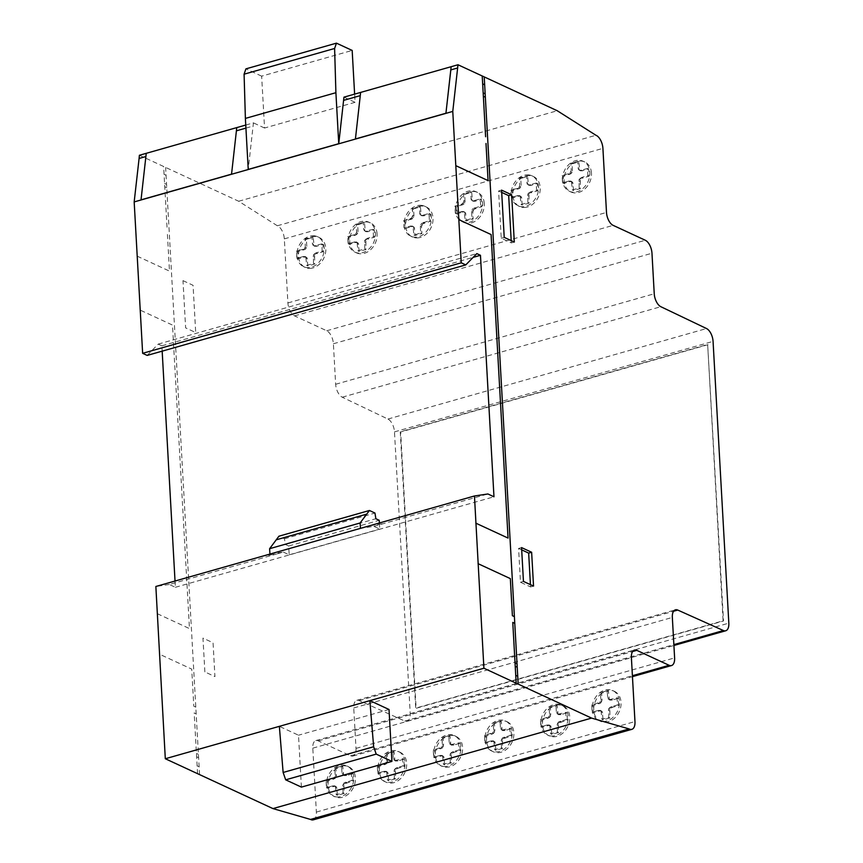 <?xml version="1.0" encoding="UTF-8"?>
<svg xmlns="http://www.w3.org/2000/svg" width="863" height="863" viewBox="0 0 863 863"><rect width="100%" height="100%" fill="white"/><g stroke="black" fill="none" stroke-linecap="round" stroke-linejoin="round"><path stroke-width="0.65" stroke-dasharray="4.32 3.24" d="M562.536 180.097A16.526 12.999 114.8 0 1 575.33 160.734A16.526 12.999 114.8 0 1 583.14 161.219A16.526 12.999 114.8 0 1 589.861 172.33A16.526 12.999 114.8 0 1 583.366 188.069A16.526 12.999 114.8 0 1 569.246 191.208A16.526 12.999 114.8 0 1 562.536 180.097M591.468 173.075A16.526 12.999 -65.2 0 0 584.747 161.964A16.526 12.999 -65.2 0 0 576.937 161.478A16.526 12.999 -65.2 0 0 564.143 180.842A16.526 12.999 -65.2 0 0 570.864 191.953A16.526 12.999 -65.2 0 0 584.974 188.814A16.526 12.999 -65.2 0 0 591.468 173.075M527.228 174.822A16.526 12.999 114.8 0 1 531.867 175.782A16.526 12.999 114.8 0 1 538.426 190.561A16.526 12.999 114.8 0 1 522.622 206.732A16.526 12.999 114.8 0 1 517.983 205.772A16.526 12.999 114.8 0 1 512.072 188.112A16.526 12.999 114.8 0 1 527.228 174.822M524.24 207.487A16.526 12.999 -65.2 0 0 540.033 191.316A16.526 12.999 -65.2 0 0 533.485 176.527A16.526 12.999 -65.2 0 0 528.846 175.567A16.526 12.999 -65.2 0 0 513.679 188.857A16.526 12.999 -65.2 0 0 519.591 206.516A16.526 12.999 -65.2 0 0 524.24 207.487M597.336 719.677A16.526 12.999 114.8 0 1 595.017 698.135A16.526 12.999 114.8 0 1 612.73 690.551A16.526 12.999 114.8 0 1 614.24 691.403A16.526 12.999 114.8 0 1 617.099 711.997A16.526 12.999 114.8 0 1 598.846 720.54A16.526 12.999 114.8 0 1 597.336 719.677M615.848 692.158A16.526 12.999 -65.2 0 0 614.348 691.295A16.526 12.999 -65.2 0 0 596.635 698.879A16.526 12.999 -65.2 0 0 598.954 720.422A16.526 12.999 -65.2 0 0 600.454 721.285A16.526 12.999 -65.2 0 0 618.706 712.741A16.526 12.999 -65.2 0 0 615.848 692.158M552.212 736.063A16.526 12.999 114.8 0 1 547.574 735.103A16.526 12.999 114.8 0 1 541.025 720.325A16.526 12.999 114.8 0 1 556.818 704.154A16.526 12.999 114.8 0 1 561.468 705.114A16.526 12.999 114.8 0 1 567.379 722.773A16.526 12.999 114.8 0 1 552.212 736.063M558.437 704.898A16.526 12.999 -65.2 0 0 542.633 721.069A16.526 12.999 -65.2 0 0 549.192 735.848A16.526 12.999 -65.2 0 0 553.83 736.808A16.526 12.999 -65.2 0 0 568.987 723.518A16.526 12.999 -65.2 0 0 563.075 705.858A16.526 12.999 -65.2 0 0 558.437 704.898M490.141 750.13A16.526 12.999 114.8 0 1 487.822 728.588A16.526 12.999 114.8 0 1 505.545 721.004A16.526 12.999 114.8 0 1 507.045 721.856A16.526 12.999 114.8 0 1 509.904 742.45A16.526 12.999 114.8 0 1 491.651 750.983A16.526 12.999 114.8 0 1 490.141 750.13M508.663 722.611A16.526 12.999 -65.2 0 0 507.153 721.748A16.526 12.999 -65.2 0 0 489.44 729.332A16.526 12.999 -65.2 0 0 491.759 750.875A16.526 12.999 -65.2 0 0 493.269 751.738A16.526 12.999 -65.2 0 0 511.522 743.194A16.526 12.999 -65.2 0 0 508.663 722.611M445.028 766.517A16.526 12.999 114.8 0 1 440.389 765.557A16.526 12.999 114.8 0 1 433.83 750.767A16.526 12.999 114.8 0 1 449.634 734.596A16.526 12.999 114.8 0 1 454.272 735.567A16.526 12.999 114.8 0 1 460.184 753.226A16.526 12.999 114.8 0 1 445.028 766.517M451.241 735.352A16.526 12.999 -65.2 0 0 435.448 751.522A16.526 12.999 -65.2 0 0 441.996 766.301A16.526 12.999 -65.2 0 0 446.635 767.261A16.526 12.999 -65.2 0 0 461.802 753.971A16.526 12.999 -65.2 0 0 455.891 736.312A16.526 12.999 -65.2 0 0 451.241 735.352M420.044 205.275A16.526 12.999 114.8 0 1 424.682 206.235A16.526 12.999 114.8 0 1 431.23 221.014A16.526 12.999 114.8 0 1 415.437 237.185A16.526 12.999 114.8 0 1 410.788 236.225A16.526 12.999 114.8 0 1 404.876 218.566A16.526 12.999 114.8 0 1 420.044 205.275M417.045 237.929A16.526 12.999 -65.2 0 0 432.848 221.759A16.526 12.999 -65.2 0 0 426.29 206.98A16.526 12.999 -65.2 0 0 421.651 206.02A16.526 12.999 -65.2 0 0 406.495 219.31A16.526 12.999 -65.2 0 0 412.406 236.969A16.526 12.999 -65.2 0 0 417.045 237.929M455.34 210.55A16.526 12.999 114.8 0 1 468.134 191.187A16.526 12.999 114.8 0 1 475.945 191.672A16.526 12.999 114.8 0 1 482.665 202.783A16.526 12.999 114.8 0 1 476.171 218.522A16.526 12.999 114.8 0 1 462.061 221.662A16.526 12.999 114.8 0 1 455.34 210.55M484.283 203.528A16.526 12.999 -65.2 0 0 477.563 192.417A16.526 12.999 -65.2 0 0 469.752 191.931A16.526 12.999 -65.2 0 0 456.948 211.295A16.526 12.999 -65.2 0 0 463.668 222.406A16.526 12.999 -65.2 0 0 477.789 219.267A16.526 12.999 -65.2 0 0 484.283 203.528M348.145 241.004A16.526 12.999 114.8 0 1 360.95 221.64A16.526 12.999 114.8 0 1 368.76 222.125A16.526 12.999 114.8 0 1 375.481 233.237A16.526 12.999 114.8 0 1 368.986 248.976A16.526 12.999 114.8 0 1 354.866 252.115A16.526 12.999 114.8 0 1 348.145 241.004M377.088 233.981A16.526 12.999 -65.2 0 0 370.367 222.87A16.526 12.999 -65.2 0 0 362.557 222.384A16.526 12.999 -65.2 0 0 349.763 241.748A16.526 12.999 -65.2 0 0 356.484 252.859A16.526 12.999 -65.2 0 0 370.594 249.72A16.526 12.999 -65.2 0 0 377.088 233.981M312.848 235.728A16.526 12.999 114.8 0 1 317.487 236.689A16.526 12.999 114.8 0 1 324.046 251.467A16.526 12.999 114.8 0 1 308.242 267.638A16.526 12.999 114.8 0 1 303.603 266.678A16.526 12.999 114.8 0 1 297.692 249.008A16.526 12.999 114.8 0 1 312.848 235.728M309.86 268.382A16.526 12.999 -65.2 0 0 325.653 252.212A16.526 12.999 -65.2 0 0 319.105 237.433A16.526 12.999 -65.2 0 0 314.466 236.473A16.526 12.999 -65.2 0 0 299.299 249.763A16.526 12.999 -65.2 0 0 305.211 267.422A16.526 12.999 -65.2 0 0 309.86 268.382M382.956 780.584A16.526 12.999 114.8 0 1 380.637 759.03A16.526 12.999 114.8 0 1 398.35 751.446A16.526 12.999 114.8 0 1 399.86 752.309A16.526 12.999 114.8 0 1 402.719 772.892A16.526 12.999 114.8 0 1 384.466 781.436A16.526 12.999 114.8 0 1 382.956 780.584M401.468 753.054A16.526 12.999 -65.2 0 0 399.968 752.202A16.526 12.999 -65.2 0 0 382.244 759.785A16.526 12.999 -65.2 0 0 384.564 781.328A16.526 12.999 -65.2 0 0 386.074 782.18A16.526 12.999 -65.2 0 0 404.326 773.647A16.526 12.999 -65.2 0 0 401.468 753.054M337.832 796.97A16.526 12.999 114.8 0 1 333.194 795.999A16.526 12.999 114.8 0 1 326.646 781.22A16.526 12.999 114.8 0 1 342.438 765.05A16.526 12.999 114.8 0 1 347.088 766.01A16.526 12.999 114.8 0 1 352.999 783.68A16.526 12.999 114.8 0 1 337.832 796.97M344.057 765.794A16.526 12.999 -65.2 0 0 328.253 781.964A16.526 12.999 -65.2 0 0 334.812 796.754A16.526 12.999 -65.2 0 0 339.45 797.714A16.526 12.999 -65.2 0 0 354.607 784.424A16.526 12.999 -65.2 0 0 348.695 766.765A16.526 12.999 -65.2 0 0 344.057 765.794M313.237 819.85A10.949 5.588 74.1 0 0 316.365 812.072L312.794 748.156A10.744 5.491 -105.9 0 1 315.869 740.594A10.744 5.491 -105.9 0 1 318.231 740.853L350.497 755.805A10.885 5.566 74.1 0 0 352.891 756.074A10.885 5.566 74.1 0 0 356.009 748.394L353.744 707.94A10.788 5.512 -105.9 0 1 356.84 700.325A10.788 5.512 -105.9 0 1 359.159 700.562L404.812 721.047A10.852 5.545 74.1 0 0 407.12 721.274A10.852 5.545 74.1 0 0 410.227 713.647L394.477 431.888A10.766 5.502 74.1 0 0 387.929 419.051L342.244 397.207A10.852 5.545 -105.9 0 1 335.653 384.272L333.388 343.754A10.885 5.566 74.1 0 0 326.71 330.766L294.542 315.869A10.809 5.523 -105.9 0 1 287.908 302.945L284.326 238.878A10.885 5.566 74.1 0 0 277.347 225.772L238.684 201.252L139.396 155.264M708.059 344.661L400.659 431.996L416.106 708.307L723.507 620.982L707.649 344.477L723.097 620.799L415.707 708.124L400.259 431.802L707.649 344.477M175.027 581.047L175.372 587.293L169.299 584.478L276.494 554.024L263.053 556.042M169.299 584.478L155.858 586.484M335.178 778.404L336.376 775.632L335.987 768.642L342.805 766.7L343.647 775.006L345.912 775.686L352.6 773.82L353.01 781.004L345.103 783.615L343.906 786.376L344.294 793.367L337.476 795.308L336.635 787.002L334.369 786.322L327.67 788.199L327.271 781.015L335.178 778.404L333.959 777.843L335.168 775.071L334.779 768.081L341.597 766.139L341.985 773.129L343.452 775.147L351.392 773.259L351.802 780.443L343.895 783.054L342.697 785.815L343.086 792.806L336.268 794.747L335.427 786.441L333.161 785.762L326.462 787.639L326.063 780.454L333.959 777.843M344.294 793.367L343.086 792.806M343.906 786.376L342.697 785.815M337.476 795.308L336.268 794.747M337.088 788.318L335.88 787.757M336.635 787.002L335.427 786.441M335.61 786.312L334.402 785.751M334.369 786.322L333.161 785.762M333.625 786.506L332.417 785.945M327.67 788.199L326.462 787.639M327.271 781.015L326.063 780.454M333.215 779.321L332.007 778.76M333.959 779.084L332.751 778.523M336.085 777.153L334.876 776.592M336.376 775.632L335.168 775.071M335.987 768.642L334.779 768.081M342.805 766.7L341.597 766.139M343.194 773.69L341.985 773.129M343.647 775.006L342.438 774.445M344.661 775.708L343.452 775.147M345.912 775.686L344.704 775.125M346.656 775.503L345.448 774.942M352.6 773.82L351.392 773.259M353.01 781.004L351.802 780.443M347.055 782.687L345.847 782.126M346.322 782.935L345.103 782.374M345.103 783.615L343.895 783.054M344.197 784.855L342.989 784.294M386.441 763.841L387.638 761.069L387.25 754.079L394.078 752.137L394.92 760.443L397.185 761.123L403.873 759.257L404.272 766.43L397.584 768.372L395.47 770.292L395.567 778.804L388.738 780.745L387.897 772.439L385.632 771.759L378.943 773.626L378.544 766.452L386.441 763.841L385.232 763.28L386.43 760.508L386.041 753.518L392.859 751.576L393.258 758.566L394.725 760.583L402.665 758.696L403.064 765.869L396.376 767.811L394.262 769.731L394.359 778.243L387.53 780.184L386.689 771.878L384.423 771.198L377.735 773.075L377.336 765.891L385.232 763.28M395.567 778.804L394.359 778.243M395.168 771.813L393.96 771.252M388.738 780.745L387.53 780.184M388.35 773.755L387.142 773.194M387.897 772.439L386.689 771.878M386.883 771.738L385.675 771.188M385.632 771.759L384.423 771.198M384.887 771.943L383.679 771.382M378.943 773.626L377.735 773.075M378.544 766.452L377.336 765.891M384.488 764.758L383.28 764.197M385.232 764.521L384.024 763.96M387.347 762.59L386.139 762.029M387.638 761.069L386.43 760.508M387.25 754.079L386.041 753.518M394.078 752.137L392.859 751.576M394.467 759.127L393.258 758.566M394.92 760.443L393.711 759.882M395.934 761.144L394.725 760.583M397.185 761.123L395.966 760.562M397.929 760.939L396.721 760.379M403.873 759.257L402.665 758.696M404.272 766.43L403.064 765.869M398.328 768.124L397.12 767.563M397.584 768.372L396.376 767.811M396.376 769.041L395.168 768.491M395.47 770.292L394.262 769.731M146.246 153.323L141.036 199.849M367.519 238.231L364.661 240.399L364.758 248.922L357.94 250.853L357.099 242.557L354.833 241.877L348.134 243.744L347.735 236.559L354.423 234.628L356.548 232.708L356.451 224.186L363.269 222.255L363.657 229.245L365.125 231.252L373.064 229.364L373.474 236.548L367.519 238.231L368.738 238.792L365.869 240.96L365.966 249.483L359.148 251.413L358.307 243.118L356.041 242.438L349.353 244.305L348.943 237.12L356.851 234.509L358.048 231.737L356.84 231.176M357.757 233.258L356.548 232.708M356.851 234.509L355.642 233.949M355.632 235.189L354.423 234.628M354.898 235.437L353.679 234.876M348.943 237.12L347.735 236.559M349.353 244.305L348.134 243.744M355.297 242.611L354.089 242.05M356.041 242.438L354.833 241.877M357.293 242.417L356.074 241.856M358.307 243.118L357.099 242.557M358.76 244.423L357.552 243.862M359.148 251.413L357.94 250.853M365.966 249.483L364.758 248.922M365.578 242.492L364.369 241.931M316.257 252.805L313.398 254.973L313.496 263.485L306.667 265.426L305.826 257.12L303.56 256.44L296.872 258.307L296.473 251.122L303.161 249.191L305.275 247.271L305.178 238.749L312.007 236.818L312.395 243.808L313.862 245.815L321.802 243.927L322.201 251.111L316.257 252.805L317.465 253.355L314.607 255.524L314.704 264.046L307.886 265.977L307.034 257.681L304.779 257.001L298.08 258.868L297.681 251.683L305.578 249.073L306.786 246.3L305.567 245.739M306.484 247.832L305.275 247.271M305.578 249.073L304.369 248.512M304.369 249.752L303.161 249.191M303.625 250L302.417 249.439M297.681 251.683L296.473 251.122M298.08 258.868L296.872 258.307M304.024 257.174L302.816 256.613M304.779 257.001L303.56 256.44M306.02 256.98L304.812 256.419M307.034 257.681L305.826 257.12M307.487 258.986L306.279 258.425M307.886 265.977L306.667 265.426M314.704 264.046L313.496 263.485M314.315 257.055L313.107 256.494M314.607 255.524L313.398 254.973M315.513 254.283L314.305 253.722M316.721 253.603L315.513 253.042M306.786 246.3L306.387 239.31L313.215 237.379L314.056 245.675L316.322 246.354L323.01 244.488L323.409 251.672L317.465 253.355M323.409 251.672L322.201 251.111M323.01 244.488L321.802 243.927M317.066 246.182L315.858 245.621M316.322 246.354L315.114 245.793M315.071 246.376L313.862 245.815M314.056 245.675L312.848 245.114M313.603 244.369L312.395 243.808M313.215 237.379L312.007 236.818M306.387 239.31L305.178 238.749M365.869 240.96L364.661 240.399M366.786 239.72L365.567 239.159M367.994 239.04L366.786 238.479M358.048 231.737L357.66 224.747L364.477 222.816L365.319 231.111L367.584 231.791L374.283 229.925L374.682 237.109L368.738 238.792M374.682 237.109L373.474 236.548M374.283 229.925L373.064 229.364M368.328 231.618L367.12 231.057M367.584 231.791L366.376 231.23M366.344 231.813L365.125 231.252M365.319 231.111L364.11 230.55M364.866 229.806L363.657 229.245M364.477 222.816L363.269 222.255M357.66 224.747L356.451 224.186M147.163 355.416L158.22 344.11L161.877 345.804L162.168 351.155M379.375 522.989L379.72 529.084L373.862 526.365L360.432 528.329L269.914 554.046L283.344 552.083L276.494 554.024L263.053 555.999M370.518 525.502L383.69 523.582L370.238 525.589M473.97 209.267L472.773 212.039L473.161 219.029L466.344 220.971L465.491 212.665L463.237 211.985L456.538 213.851L456.139 206.667L462.827 204.736L464.941 202.816L464.844 194.294L471.673 192.363L472.514 200.658L474.779 201.338L481.468 199.472L481.867 206.656L473.97 209.267L472.762 208.706L471.565 211.478L471.953 218.468L465.125 220.41L464.283 212.104L462.018 211.424L455.33 213.29L454.93 206.106L461.619 204.175L463.733 202.255L463.636 193.733L470.464 191.802L471.306 200.097L473.571 200.777L480.26 198.911L480.659 206.095L472.762 208.706M464.844 194.294L463.636 193.733M465.243 201.284L464.024 200.734M471.673 192.363L470.464 191.802M472.061 199.353L470.853 198.792M472.514 200.658L471.306 200.097M473.528 201.359L472.32 200.799M474.779 201.338L473.571 200.777M475.524 201.165L474.316 200.604M481.468 199.472L480.26 198.911M481.867 206.656L480.659 206.095M475.923 208.35L474.715 207.789M475.179 208.587L473.97 208.026M473.064 210.518L471.856 209.957M472.773 212.039L471.565 211.478M422.708 223.83L421.5 226.602L421.888 233.593L415.071 235.534L414.229 227.228L411.964 226.548L405.276 228.415L404.866 221.23L412.773 218.619L413.97 215.858L413.582 208.857L420.4 206.926L421.241 215.221L423.506 215.901L430.206 214.035L430.605 221.219L422.708 223.83L421.489 223.269L420.292 226.041L420.68 233.032L413.862 234.973L413.021 226.667L410.756 225.987L404.067 227.854L403.657 220.669L411.565 218.059L412.762 215.297L412.374 208.307L419.191 206.365L420.033 214.671L422.298 215.351L428.987 213.474L429.396 220.658L421.489 223.269M413.582 208.857L412.374 208.307M413.97 215.858L412.762 215.297M420.4 206.926L419.191 206.365M420.788 213.916L419.58 213.355M421.241 215.221L420.033 214.671M422.266 215.923L421.047 215.362M423.506 215.901L422.298 215.351M424.251 215.728L423.043 215.167M430.206 214.035L428.987 213.474M430.605 221.219L429.396 220.658M424.661 222.913L423.442 222.352M423.916 223.15L422.708 222.589M421.791 225.081L420.583 224.52M421.5 226.602L420.292 226.041M421.888 233.593L420.68 233.032M415.071 235.534L413.862 234.973M414.682 228.544L413.474 227.983M414.229 227.228L413.021 226.667M413.215 226.527L412.007 225.966M411.964 226.548L410.756 225.987M411.22 226.732L410.011 226.171M405.276 228.415L404.067 227.854M404.866 221.23L403.657 220.669M410.82 219.547L409.612 218.986M411.554 219.299L410.346 218.738M412.773 218.619L411.565 218.059M413.679 217.379L412.471 216.818M473.161 219.029L471.953 218.468M466.344 220.971L465.125 220.41M465.944 213.97L464.736 213.409M465.491 212.665L464.283 212.104M464.477 211.964L463.269 211.403M463.237 211.985L462.018 211.424M462.482 212.158L461.274 211.608M456.538 213.851L455.33 213.29M456.139 206.667L454.93 206.106M462.083 204.984L460.874 204.423M462.827 204.736L461.619 204.175M464.035 204.056L462.827 203.495M464.941 202.816L463.733 202.255M442.363 747.951L443.56 745.179L443.172 738.189L450.001 736.247L450.842 744.553L453.107 745.233L459.796 743.367L460.195 750.551L453.507 752.482L451.392 754.402L451.489 762.924L444.661 764.855L443.819 756.56L441.554 755.88L434.866 757.746L434.467 750.562L442.363 747.951L441.155 747.39L442.352 744.618L441.964 737.628L448.782 735.697L449.181 742.687L450.648 744.693L458.587 742.806L458.987 749.99L452.298 751.921L450.184 753.841L450.281 762.363L443.453 764.294L442.611 755.999L440.346 755.319L433.658 757.185L433.258 750.001L441.155 747.39M451.489 762.924L450.281 762.363M451.101 755.934L449.882 755.373M444.661 764.855L443.453 764.294M444.272 757.865L443.064 757.304M443.819 756.56L442.611 755.999M442.805 755.859L441.597 755.298M441.554 755.88L440.346 755.319M440.81 756.053L439.601 755.492M434.866 757.746L433.658 757.185M434.467 750.562L433.258 750.001M440.41 748.868L439.202 748.307M441.155 748.631L439.947 748.07M443.269 746.7L442.061 746.139M443.56 745.179L442.352 744.618M443.172 738.189L441.964 737.628M450.001 736.247L448.782 735.697M450.389 743.248L449.181 742.687M450.842 744.553L449.634 743.992M451.856 745.254L450.648 744.693M453.107 745.233L451.888 744.672M453.852 745.06L452.644 744.499M459.796 743.367L458.587 742.806M460.195 750.551L458.987 749.99M454.251 752.234L453.043 751.673M453.507 752.482L452.298 751.921M452.298 753.162L451.09 752.601M451.392 754.402L450.184 753.841M493.636 733.388L494.833 730.616L494.445 723.625L501.263 721.684L502.104 729.99L504.37 730.67L511.058 728.804L511.468 735.988L503.561 738.599L502.363 741.36L502.751 748.35L495.934 750.292L495.092 741.986L492.827 741.306L486.139 743.183L485.729 735.999L493.636 733.388L492.417 732.827L493.625 730.055L493.237 723.065L500.055 721.123L500.443 728.113L501.91 730.13L509.85 728.243L510.26 735.427L502.352 738.038L501.155 740.799L501.543 747.8L494.726 749.731L493.884 741.436L491.619 740.756L484.92 742.622L484.521 735.438L492.417 732.827M502.751 748.35L501.543 747.8M502.363 741.36L501.155 740.799M495.934 750.292L494.726 749.731M495.545 743.302L494.337 742.741M495.092 741.986L493.884 741.436M494.078 741.295L492.859 740.734M492.827 741.306L491.619 740.756M492.083 741.49L490.874 740.929M486.139 743.183L484.92 742.622M485.729 735.999L484.521 735.438M491.683 734.305L490.464 733.744M492.417 734.068L491.209 733.507M494.542 732.137L493.334 731.576M494.833 730.616L493.625 730.055M494.445 723.625L493.237 723.065M501.263 721.684L500.055 721.123M501.651 728.674L500.443 728.113M502.104 729.99L500.896 729.429M503.118 730.691L501.91 730.13M504.37 730.67L503.161 730.109M505.114 730.486L503.906 729.925M511.058 728.804L509.85 728.243M511.468 735.988L510.26 735.427M505.513 737.671L504.305 737.11M504.779 737.919L503.571 737.358M503.561 738.599L502.352 738.038M502.654 739.839L501.446 739.278M301.403 787.11L298.501 735.211L279.353 726.344M389.019 709.494L298.501 735.211M283.344 552.083L289.202 554.801L288.717 546.009L285.34 544.445L284.445 538.76L278.922 536.203M284.445 538.76L374.963 513.043M285.34 544.445L375.858 518.739M288.717 546.009L379.224 520.303M289.202 554.801L379.72 529.084M245.75 125.059L253.431 122.87L248.231 169.407M245.923 128.112L253.129 126.063M373.862 526.365L487.897 493.97M343.949 97.163L355.071 102.309L354.617 94.132M355.071 102.309L264.553 128.026L261.651 76.149L352.169 50.432M261.651 76.149L245.923 68.867M264.553 128.026L253.431 122.87M175.372 587.293L493.97 496.786M549.558 717.498L550.756 714.726L550.367 707.736L557.185 705.805L558.027 714.1L560.292 714.78L566.991 712.914L567.39 720.098L559.483 722.709L558.285 725.481L558.674 732.471L551.856 734.402L551.015 726.107L548.749 725.427L542.061 727.293L541.651 720.109L549.558 717.498L548.339 716.937L549.548 714.165L549.159 707.175L555.977 705.244L556.365 712.234L557.832 714.24L565.772 712.353L566.182 719.537L558.275 722.148L557.077 724.92L557.466 731.91L550.648 733.841L549.807 725.546L547.541 724.866L540.842 726.732L540.443 719.548L548.339 716.937M558.674 732.471L557.466 731.91M558.285 725.481L557.077 724.92M551.856 734.402L550.648 733.841M551.468 727.412L550.26 726.851M551.015 726.107L549.807 725.546M550.001 725.405L548.782 724.844M548.749 725.427L547.541 724.866M548.005 725.6L546.797 725.039M542.061 727.293L540.842 726.732M541.651 720.109L540.443 719.548M547.606 718.426L546.387 717.865M548.339 718.178L547.131 717.617M550.465 716.258L549.256 715.697M550.756 714.726L549.548 714.165M550.367 707.736L549.159 707.175M557.185 705.805L555.977 705.244M557.574 712.795L556.365 712.234M558.027 714.1L556.818 713.539M559.051 714.801L557.832 714.24M560.292 714.78L559.084 714.219M561.036 714.607L559.828 714.046M566.991 712.914L565.772 712.353M567.39 720.098L566.182 719.537M561.446 721.781L560.227 721.231M560.702 722.029L559.494 721.468M559.483 722.709L558.275 722.148M558.577 723.949L557.369 723.399M600.821 702.935L602.018 700.163L601.63 693.172L608.458 691.241L609.3 699.537L611.565 700.217L618.253 698.35L618.652 705.535L611.964 707.466L609.85 709.386L609.947 717.908L603.118 719.839L602.277 711.544L600.012 710.864L593.323 712.73L592.924 705.546L600.821 702.935L599.612 702.374L600.81 699.602L600.421 692.611L607.239 690.68L607.638 697.671L609.105 699.677L617.045 697.789L617.444 704.974L610.756 706.905L608.642 708.825L608.739 717.347L601.91 719.278L601.069 710.983L598.803 710.303L592.115 712.169L591.716 704.985L599.612 702.374M609.947 717.908L608.739 717.347M609.558 710.918L608.339 710.357M603.118 719.839L601.91 719.278M602.73 712.849L601.522 712.288M602.277 711.544L601.069 710.983M601.263 710.842L600.055 710.281M600.012 710.864L598.803 710.303M599.267 711.036L598.059 710.476M593.323 712.73L592.115 712.169M592.924 705.546L591.716 704.985M598.868 703.852L597.66 703.302M599.612 703.615L598.404 703.054M601.727 701.684L600.519 701.134M602.018 700.163L600.81 699.602M601.63 693.172L600.421 692.611M608.458 691.241L607.239 690.68M608.846 698.232L607.638 697.671M609.3 699.537L608.091 698.976M610.314 700.238L609.105 699.677M611.565 700.217L610.346 699.656M612.309 700.044L611.101 699.483M618.253 698.35L617.045 697.789M618.652 705.535L617.444 704.974M612.708 707.218L611.5 706.657M611.964 707.466L610.756 706.905M610.756 708.145L609.548 707.584M609.85 709.386L608.642 708.825M533.539 586.085L530.562 586.926L530.432 584.639M521.694 549.871L518.587 548.437L520.475 582.255L530.562 586.926M521.565 547.595L518.587 548.437M523.453 581.414L520.475 582.255M277.347 225.772L595.934 135.264M238.684 201.252L557.271 110.744M360.27 95.631L355.427 138.954M158.22 344.11L476.818 253.603M161.877 345.804L473.118 257.379M360.626 92.417L360.313 95.62M501.705 192.406L498.598 190.971L501.241 238.22L511.328 242.891L511.198 240.604M501.576 190.13L498.598 190.971M514.305 242.039L511.328 242.891M504.219 237.379L501.241 238.22M581.91 177.336L579.041 179.504L579.138 188.015L572.32 189.957L571.479 181.651L569.213 180.971L562.525 182.837L562.115 175.664L570.022 173.042L571.22 170.281L570.831 163.29L577.649 161.349L578.49 169.655L580.756 170.335L587.455 168.458L587.854 175.642L581.91 177.336L583.118 177.897L580.249 180.065L580.346 188.576L573.528 190.518L572.687 182.212L570.421 181.532L563.733 183.398L563.323 176.214L571.23 173.603L572.428 170.842L571.22 170.281M572.137 172.363L570.928 171.802M571.23 173.603L570.022 173.042M570.022 174.283L568.803 173.722M569.278 174.531L568.07 173.97M563.323 176.214L562.115 175.664M563.733 183.398L562.525 182.837M569.677 181.715L568.469 181.154M570.421 181.532L569.213 180.971M571.673 181.51L570.465 180.95M572.687 182.212L571.479 181.651M573.14 183.528L571.932 182.967M573.528 190.518L572.32 189.957M580.346 188.576L579.138 188.015M579.958 181.586L578.749 181.025M530.637 191.899L527.778 194.067L527.876 202.578L521.047 204.52L520.206 196.214L517.94 195.534L511.252 197.4L510.853 190.227L517.541 188.285L519.655 186.365L519.558 177.854L526.387 175.912L527.228 184.218L529.494 184.898L536.182 183.032L536.581 190.205L530.637 191.899L531.845 192.46L528.987 194.628L529.084 203.139L522.266 205.081L521.414 196.775L519.159 196.095L512.46 197.961L512.061 190.788L519.958 188.166L521.166 185.405L519.958 184.844M520.864 186.926L519.655 186.365M519.958 188.166L518.749 187.616M518.749 188.846L517.541 188.285M518.005 189.094L516.797 188.533M512.061 190.788L510.853 190.227M512.46 197.961L511.252 197.4M518.404 196.279L517.196 195.718M519.159 196.095L517.94 195.534M520.4 196.074L519.192 195.513M521.414 196.775L520.206 196.214M521.867 198.091L520.659 197.53M522.266 205.081L521.047 204.52M529.084 203.139L527.876 202.578M528.695 196.149L527.487 195.588M528.987 194.628L527.778 194.067M529.893 193.377L528.685 192.816M531.101 192.697L529.893 192.147M521.166 185.405L520.767 178.414L527.595 176.473L528.436 184.779L530.702 185.459L537.39 183.582L537.789 190.766L531.845 192.46M537.789 190.766L536.581 190.205M537.39 183.582L536.182 183.032M531.446 185.275L530.238 184.714M530.702 185.459L529.494 184.898M529.451 185.469L528.242 184.919M528.436 184.779L527.228 184.218M527.983 183.463L526.775 182.902M527.595 176.473L526.387 175.912M520.767 178.414L519.558 177.854M580.249 180.065L579.041 179.504M581.166 178.814L579.947 178.253M582.374 178.134L581.166 177.573M572.428 170.842L572.04 163.851L578.857 161.91L579.699 170.216L581.964 170.896L588.663 169.019L589.062 176.203L583.118 177.897M589.062 176.203L587.854 175.642M588.663 169.019L587.455 168.458M582.708 170.712L581.5 170.151M581.964 170.896L580.756 170.335M580.723 170.906L579.515 170.345M579.699 170.216L578.49 169.655M579.246 168.9L578.037 168.339M578.857 161.91L577.649 161.349M572.04 163.851L570.831 163.29M164.768 186.786L166.753 187.713M166.57 184.358L164.574 183.431M164.067 174.272L166.063 175.351M182.988 280.637L193.064 285.308L195.707 332.546L185.631 327.886L182.988 280.637M137.217 256.171L169.482 271.111L167.4 234.024M157.357 613.722L189.461 628.588L172.492 325.071L140.227 310.13M167.023 227.239L163.625 166.494M204.865 671.921L202.967 638.102L213.053 642.762L214.941 676.592L204.865 671.921M195.793 707.131L193.808 706.214L191.726 669.116L159.579 654.23M197.573 773.68L194.175 712.924L196.171 713.852M199.126 766.732L197.142 765.869M199.569 774.607L165.62 167.476M196.635 756.797L198.63 757.725M198.436 754.37L196.44 753.453M394.477 431.888L713.065 341.381M410.227 713.647L728.825 623.14M353.744 707.94L672.342 617.433M356.009 748.394L674.607 657.886M404.812 721.047L673.863 644.618M359.159 700.562L673.582 611.241M350.497 755.805L632.396 675.718M318.231 740.853L632.601 651.543M312.794 748.156L631.392 657.649M316.365 812.072L634.963 721.565M387.929 419.051L706.527 328.544M342.244 397.207L660.831 306.699M335.653 384.272L654.24 293.765M333.388 343.754L651.975 253.237M326.71 330.766L645.297 240.259M294.542 315.869L613.14 225.362M287.908 302.945L606.495 212.438M284.326 238.878L602.913 148.371M584.747 161.964L583.14 161.219M533.485 176.527L531.867 175.782M614.348 691.295L612.73 690.551M549.192 735.848L547.574 735.103M507.153 721.748L505.545 721.004M441.996 766.301L440.389 765.557M426.29 206.98L424.682 206.235M477.563 192.417L475.945 191.672M370.367 222.87L368.76 222.125M319.105 237.433L317.487 236.689M399.968 752.202L398.35 751.446M334.812 796.754L333.194 795.999M348.695 766.765L347.088 766.01M386.074 782.18L384.466 781.436M305.211 267.422L303.603 266.678M356.484 252.859L354.866 252.115M463.668 222.406L462.061 221.662M412.406 236.969L410.788 236.225M455.891 736.312L454.272 735.567M493.269 751.738L491.651 750.983M563.075 705.858L561.468 705.114M600.454 721.285L598.846 720.54M407.12 721.274L673.906 645.481M356.84 700.325L675.427 609.817M352.891 756.074L632.45 676.646M315.869 740.594L634.467 650.087M519.591 206.516L517.983 205.772M570.864 191.953L569.246 191.208"/><path stroke-width="1.29" d="M713.065 341.381L728.825 623.14A10.852 5.545 -105.9 0 1 725.707 630.767A10.852 5.545 -105.9 0 1 723.41 630.54L677.746 610.055A10.788 5.512 74.1 0 0 675.427 609.817A10.788 5.512 74.1 0 0 672.342 617.433L674.607 657.886A10.885 5.566 -105.9 0 1 671.49 665.556A10.885 5.566 -105.9 0 1 669.095 665.297L636.818 650.346A10.744 5.491 74.1 0 0 634.467 650.087A10.744 5.491 74.1 0 0 631.392 657.649L634.963 721.565A10.949 5.588 -105.9 0 1 631.824 729.343A10.949 5.588 -105.9 0 1 629.116 728.922L591.565 718.092L483.906 668.232L474.456 495.977L487.897 493.97L493.97 496.786L480.464 255.297L476.818 253.603L465.761 264.909L461.241 262.805L452.773 111.413L457.994 64.757L557.271 110.744L595.934 135.264A10.885 5.566 -105.9 0 1 602.913 148.371L606.495 212.438A10.809 5.523 74.1 0 0 613.14 225.362L645.297 240.259A10.885 5.566 -105.9 0 1 651.975 253.237L654.24 293.765A10.852 5.545 74.1 0 0 660.831 306.699L706.527 328.544A10.766 5.502 -105.9 0 1 713.065 341.381M631.824 729.343L313.237 819.85A10.949 5.588 74.1 0 1 310.518 819.429L272.967 808.599L165.308 758.739L155.858 586.484L370.518 525.502M145.89 156.537L139.094 158.468L139.396 155.264L146.246 153.323L141.036 199.849L231.554 174.143L236.764 127.605L146.246 153.323M141.036 199.849L231.554 174.143L236.764 127.605L245.75 125.059M162.168 351.155L175.027 581.047M139.094 158.468L134.175 201.92L142.643 353.323L147.163 355.416L465.761 264.909M367.26 526.43L263.053 556.042M370.238 525.589L474.456 495.977M376.192 754.111L373.647 746.754L369.86 700.627L389.019 709.494L391.921 761.393L376.192 754.111L285.675 779.828L301.403 787.11L391.921 761.393M165.308 758.739L279.353 726.344L283.129 772.471L373.647 746.754M283.129 772.471L285.675 779.828M279.353 726.344L483.906 668.232M360.432 528.329L360.13 522.978L369.44 510.486L278.922 536.203L269.623 548.685L269.914 554.046M269.623 548.685L360.13 522.978M369.44 510.486L374.963 513.043L375.858 518.739L379.224 520.303L379.375 522.989M236.451 130.809L245.923 128.112M336.441 43.15L245.923 68.867L244.089 74.186L245.383 118.414L248.231 169.407L338.749 143.69L335.901 92.697L334.607 48.479L336.441 43.15L352.169 50.432L354.617 94.132M245.383 118.414L335.901 92.697M338.749 143.69L343.949 97.163L360.626 92.417L355.427 138.954L445.934 113.236L450.831 69.903L457.681 67.961M244.089 74.186L334.607 48.479M530.432 584.639L528.663 553.107L521.694 549.871M531.64 552.255L533.539 586.085L523.453 581.414L521.565 547.595L531.64 552.255L533.539 586.085L523.453 581.414L521.565 547.595L531.64 552.255L528.663 553.107M310.518 819.429L629.116 728.922M272.967 808.599L591.565 718.092M511.662 194.79L514.305 242.039L504.219 237.379L501.576 190.13L511.662 194.79L514.305 242.039L504.219 237.379L501.576 190.13L511.662 194.79L508.685 195.642L501.705 192.406M343.647 100.356L360.27 95.631M134.175 201.92L452.773 111.413M142.643 353.323L461.241 262.805M473.118 257.379L480.464 255.297M450.831 69.903L451.144 66.71L360.626 92.417M355.427 138.954L445.934 113.236L451.144 66.71L457.994 64.757M511.198 240.604L508.685 195.642M483.356 96.278L485.351 97.206M485.168 93.84L483.172 92.924M482.654 83.765L484.661 84.844M455.804 165.664L488.07 180.604L485.998 143.517M475.793 523.14L508.059 538.081L491.09 234.563L458.825 219.623M485.621 136.732L482.223 75.987M514.391 616.624L512.395 615.707L510.324 578.609L478.059 563.668M516.171 683.172L512.773 622.417L514.769 623.345M517.724 676.225L515.729 675.362M518.167 684.1L484.219 76.969M515.222 666.29L517.217 667.218M517.034 663.863L515.038 662.946M276.192 539.839L366.71 514.121M673.863 644.618L723.41 630.54M673.582 611.241L677.746 610.055M632.396 675.718L669.095 665.297M632.601 651.543L636.818 650.346M673.906 645.481L725.707 630.767M632.45 676.646L671.49 665.556"/></g></svg>
